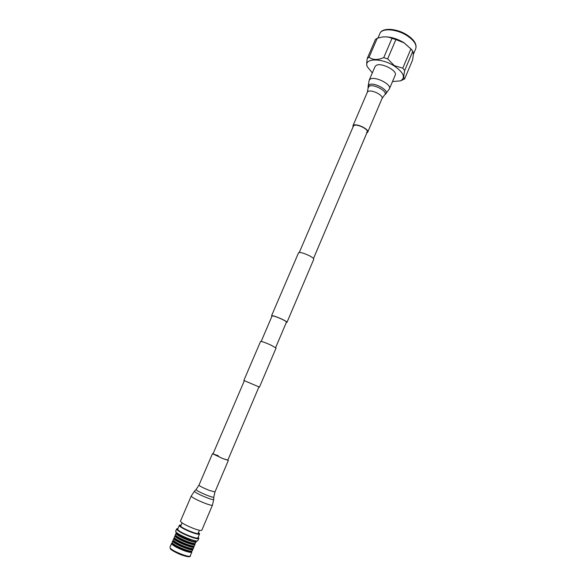 <?xml version="1.0" encoding="UTF-8"?>
<svg xmlns="http://www.w3.org/2000/svg" width="586" height="586" viewBox="0 0 586 586"><rect width="100%" height="100%" fill="white"/><g stroke="black" fill="none" stroke-linecap="round" stroke-linejoin="round"><path stroke-width="0.88" d="M212.989 453.93L222.534 458.464L227.8 460.244L258.953 386.899L244.369 380.673L212.989 453.93L218.292 455.718M258.909 387.002L259.473 387.119L276.072 348.033L271.069 345.161C265.202 342.554 261.7 341.308 260.572 341.426L243.842 380.453L244.325 380.775M259.473 387.119L243.842 380.453M286.334 322.439L286.986 322.329C286.979 321.831 285.353 320.798 282.115 319.231C276.292 316.616 272.776 315.451 271.567 315.751L271.941 316.301M286.986 322.329L313.759 259.268C313.869 258.499 312.353 257.291 309.196 255.635C303.489 252.976 299.937 252.024 298.552 252.778L271.567 315.751M275.654 347.579L286.473 322.11C286.459 321.648 284.942 320.681 281.925 319.224C276.489 316.777 273.208 315.693 272.08 315.971L261.188 341.404M382.409 37.021L382.68 36.977C389.287 36.339 396.4 38.258 404.003 42.727L411.445 49.4M369.07 57.238L367.297 58.329L375.465 39.401L377.274 38.229L369.07 57.238C372.725 60.072 377.618 60.197 383.749 57.618L392.005 38.332C389.192 36.984 385.918 36.552 382.175 37.057L377.274 38.229M392.005 38.332L395.894 39.57L387.646 58.878L394.349 65.632L402.772 68.174L410.896 48.96L404.04 42.822L395.894 39.57M392.517 81.527L400.531 80.861C405.842 77.557 403.717 72.569 394.151 65.91C381.01 57.501 363.32 58.292 367.261 66.672L372.33 72.913M387.646 58.878L383.749 57.618M367.217 66.555L367.019 66.035C366.565 64.65 366.653 62.079 367.297 58.329M400.641 80.817L404.618 78.927L412.537 60.124C413.416 55.377 413.496 52.447 412.786 51.326L404.699 70.481C403.542 76.034 403.512 78.854 404.618 78.927M404.699 70.481L402.772 68.174M410.896 48.96L412.786 51.326M198.442 532.564L198.925 533.56C198.046 534.923 182.312 528.543 180.349 526.016L180.056 525.517L181.111 525.173M181.162 525.049L179.887 525.078C179.748 526.455 183.821 528.814 192.105 532.154C196.969 533.875 199.387 534.285 199.357 533.385L198.493 532.44M179.536 525.224L179.616 526.067C181.733 527.964 185.879 530.11 192.061 532.506C196.5 534.088 198.984 534.593 199.511 534.014L199.496 533.743M191.695 551.419L191.864 552.041C191.292 552.73 188.765 552.298 184.29 550.745C178.078 548.371 173.939 546.174 171.866 544.138L171.61 543.398L172.174 543.09M179.331 525.4L177.704 529.187L177.983 529.869C180.151 532.733 197.775 539.743 197.907 537.802L199.511 534.014M192.765 548.884L192.948 549.5L191.593 551.653C191.036 552.32 188.604 551.902 184.297 550.408C178.312 548.122 174.328 546.005 172.328 544.042L172.306 542.797M191.725 551.133L191.366 551.177C188.663 551.836 174.394 545.8 172.658 543.266L172.555 543.127M177.968 528.565L177.119 528.667C176.906 530.227 181.411 532.857 190.633 536.571C196.046 538.475 198.727 538.908 198.691 537.867L198.171 537.186M176.847 528.777L176.906 529.729C179.221 531.846 183.784 534.22 190.589 536.849C195.482 538.585 198.222 539.12 198.815 538.453L198.793 538.138M191.812 551.118C189.014 551.807 174.189 545.537 172.394 542.907L172.13 542.182L173.258 540.563M176.606 528.982L175.661 531.18L175.961 531.934C178.122 534.872 195.892 542.182 197.658 540.856L198.815 538.453M192.948 549.5C192.743 551.602 175.06 544.614 172.958 541.581L172.694 540.856M175.683 531.509L176.071 532.227C178.195 535.121 195.621 542.284 197.357 540.988L197.629 540.871M193.856 546.372L193.461 548.276L192.669 549.111C192.479 551.14 175.448 544.409 173.419 541.493L173.222 539.64L174.32 538.036M192.831 548.577L192.464 548.621C191.248 548.738 189 548.218 185.725 547.053C179.748 544.768 175.756 542.651 173.749 540.717L173.441 540.307M177.646 533.524C180.327 535.436 184.172 537.333 189.19 539.237L194.816 540.849M192.911 548.569C191.651 548.686 189.315 548.144 185.916 546.936C179.712 544.562 175.566 542.372 173.485 540.365L173.39 540.241M177.001 533.062L177.023 533.092C179.045 534.967 183.044 537.054 189 539.354L195.599 540.995M194.025 546.958C193.834 549.023 176.166 542.028 174.049 539.039L173.786 538.322M176.613 532.747L176.694 533.861C178.767 536.673 195.746 543.42 195.9 541.501L196.09 541.054M193.981 546.02L193.746 546.57C193.57 548.562 176.554 541.83 174.511 538.944L174.306 537.106L175.39 535.516M176.452 532.996L175.961 533.26L176.232 533.949C178.378 536.871 196.017 543.874 196.178 541.882L196.024 541.339M193.929 546.027L193.563 546.071C190.97 546.723 176.606 540.658 174.84 538.168L174.518 537.75M175.961 533.26L175.39 534.571L175.668 535.274C177.514 537.831 192.479 544.138 195.109 543.471L196.178 541.882M194.94 543.852L194.537 545.734L194.01 546.013C191.329 546.694 176.401 540.395 174.577 537.816L174.474 537.684M175.771 535.414L175.932 535.626C177.712 538.095 192.127 544.167 194.662 543.522L195.028 543.478M195.101 544.416C194.545 545.061 192.032 544.599 187.579 543.032C181.382 540.651 177.236 538.475 175.141 536.49L174.87 535.787M175.58 535.165L175.602 536.402C177.617 538.307 181.609 540.402 187.579 542.695C191.871 544.204 194.288 544.65 194.823 544.035L195.065 543.471M189.322 556.26C189.117 558.443 172.57 551.851 170.541 548.906M389.426 88.816C391.953 84.479 374.996 75.887 370.235 79.117L369.202 80.187L375.04 66.592L376.087 65.478C380.915 62.072 397.799 70.686 395.198 75.191L389.426 88.816L385.676 93.98C390.173 90.823 373.853 81.666 369.121 84.736L368.074 86.472L368.147 87.878L369.129 86.259C373.553 83.417 388.796 91.958 384.606 94.903L385.676 93.98M353.021 127.008L352.933 125.851L353.644 125.184C356.969 123.287 369.378 129.44 367.73 132.165L366.836 132.905M299.285 252.456L353.424 126.063L354.091 125.448C357.196 123.675 368.77 129.418 367.239 131.953L366.521 132.597M212.447 505.161L201.804 530.257C201.247 530.85 198.595 530.293 193.849 528.579C185.667 525.305 181.199 522.829 180.451 521.152L191.204 496.1L194.42 491.251C195.013 492.43 199.094 494.562 206.66 497.653C211.063 499.316 213.414 499.924 213.714 499.484L212.447 505.161C211.956 505.593 209.363 504.934 204.668 503.169C196.544 499.873 192.054 497.514 191.204 496.1M227.866 460.083L222.695 458.567L213.055 453.769M379.926 33.461C381.94 27.374 396.773 28.231 407.094 34.999C414.177 39.702 417.056 44.28 415.73 48.733C416.939 44.748 414.038 40.383 407.014 35.651C396.7 28.904 381.823 27.835 379.926 33.461L377.963 38.017M170.204 548.02L170.277 548.723C169.815 549.023 177.009 553.616 182.949 555.425C188.524 556.934 190.948 557.096 190.223 555.916C189.981 558.114 172.269 551.14 170.204 548.02M352.933 125.851L367.349 92.2L368.096 91.453C371.539 89.233 383.815 95.43 382.043 98.47L384.606 94.903M228.328 460.471L214.959 491.969L213.802 497.118C213.531 497.514 211.37 496.943 207.327 495.412C200.375 492.577 196.618 490.621 196.061 489.552L194.42 491.251M214.959 491.969L209.151 490.35C203.056 487.86 199.672 486.131 198.984 485.157L196.061 489.552M313.488 258.514L367.239 131.953M382.68 36.977L382.175 37.057M413.262 54.601L415.73 48.733M411.291 49.18L412.493 50.894M199.357 533.385L199.504 533.765M190.223 555.916L191.864 552.041M179.887 525.078L179.506 525.239M169.947 547.265L171.61 543.398M199.408 530.293L197.965 533.685M182.085 522.902L180.635 526.294M367.349 92.2L368.147 87.878M367.73 132.165L382.043 98.47M369.202 80.187L368.074 86.472M213.802 497.118L213.714 499.484M212.462 453.703L198.984 485.157"/></g></svg>
